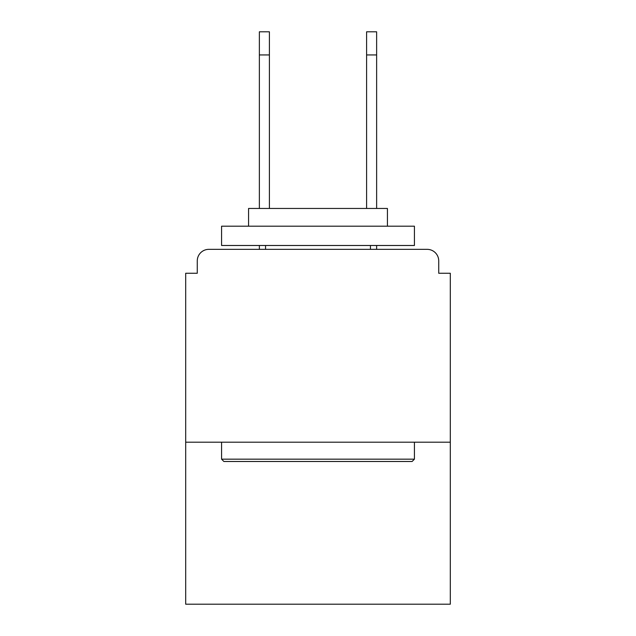 <?xml version="1.0" encoding="UTF-8"?>
<svg xmlns="http://www.w3.org/2000/svg" width="636" height="636" viewBox="0 0 636 636"><rect width="100%" height="100%" fill="white"/><g stroke="black" fill="none" stroke-linecap="round" stroke-linejoin="round"><path stroke-width="0.95" d="M438.729 273.257L438.729 260.911L438.729 273.257L450.304 273.257L450.304 604.2L185.696 604.2L185.696 273.257L197.271 273.257L197.271 260.911L197.271 273.257M450.304 442.203L185.696 442.203M438.729 260.911A11.575 11.575 0 0 0 427.154 249.344L208.846 249.344A11.575 11.575 0 0 0 197.271 260.911M427.154 249.344L378.174 249.344L427.154 249.344M257.826 249.344L208.846 249.344L257.826 249.344M412.112 461.49L223.888 461.49L221.574 459.168L414.426 459.168L412.112 461.49M221.574 226.201L414.426 226.201L414.426 245.488L221.574 245.488L221.574 226.201M387.427 226.201L387.427 208.457L248.573 208.457L248.573 226.201M221.574 442.203L221.574 459.168M414.426 442.203L414.426 459.168M265.546 245.488L265.546 249.344M370.454 245.488L370.454 249.344M259.369 54.942L259.369 31.8L269.402 31.8L269.402 54.942L259.369 54.942L259.369 208.457M269.402 208.457L269.402 54.942M259.369 245.488L259.369 249.344M366.598 208.457L366.598 31.8L376.631 31.8L376.631 54.942L366.598 54.942M376.631 249.344L376.631 245.488M376.631 208.457L376.631 54.942"/></g></svg>
